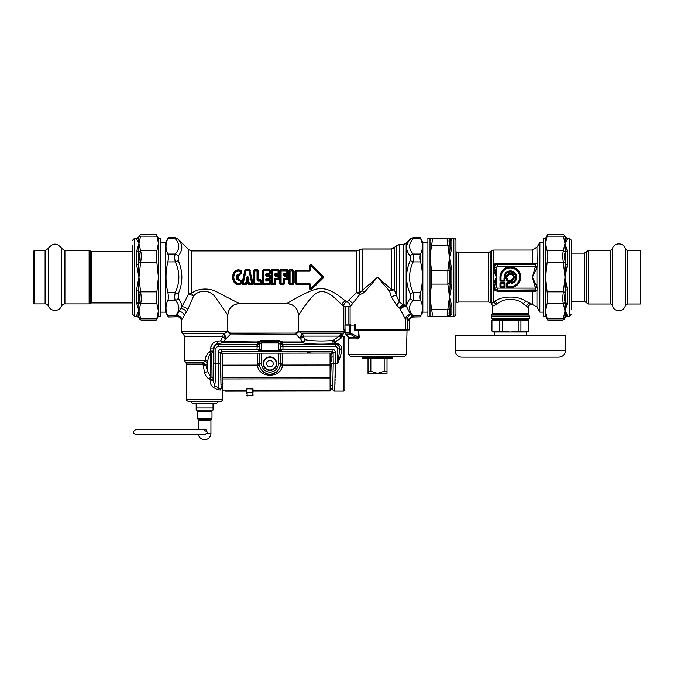 <?xml version="1.0" encoding="UTF-8"?>
<svg xmlns="http://www.w3.org/2000/svg" width="674" height="674" viewBox="0 0 674 674"><rect width="100%" height="100%" fill="white"/><g stroke="black" fill="none" stroke-linecap="round" stroke-linejoin="round"><path stroke-width="1.01" d="M337.388 343.513L334.734 343.125A2.106 0.893 -86.7 0 1 334.194 343.681C332.956 343.083 332.611 342.013 333.167 340.48C322.265 341.347 312.862 341.095 304.951 339.73L303.258 336.124A3.159 2.898 90 0 0 301.809 333.386A86.516 56.161 -174 0 1 301.126 333.082L298.927 331.6L298.439 329.94C298.253 331.861 297.2 332.914 295.279 333.108L230.963 333.108C229.042 332.914 227.989 331.861 227.804 329.94L227.753 315.112L215.781 297.824C210.895 289.71 199.218 289.205 193.598 296.012A4.221 0.876 23.3 0 0 188.61 294.176L188.61 249.675L191.593 250.913L356.782 250.913L362.115 249.009L391.367 249.009L394.349 247.779L394.349 289.812A4.221 1.803 -0 0 0 391.367 289.289L377.507 277.233L359.453 292.946A4.221 2.645 -76.6 0 1 359.478 294.833L350.101 306.771L348.054 306.291L343.816 306.737L341.988 304.842C336.933 300.629 326.233 286.366 315.676 293.653C308.212 299.441 300.562 312.744 298.489 315.112L298.489 329.94L298.413 315.179C297.731 308.153 293.872 304.294 286.846 303.603L239.396 303.603C232.37 304.294 228.511 308.153 227.82 315.179L227.82 329.94L227.323 331.726L230.407 334.338L226.498 338.272A90.358 63.895 180 0 1 225.79 338.575A3.159 2.132 -156 0 1 222.9 336.334A3.159 2.89 90 0 1 224.341 333.596A3.159 1.154 -113.1 0 0 225.79 338.575L222.883 342.864L222.285 342.94L220.6 340.85L221.055 340.117M342.173 333.377L342.122 333.386C344.052 333.133 344.052 333.133 342.122 333.386L339.224 336.124L303.258 336.124A3.159 2.14 -23.5 0 1 300.36 338.365A91.504 64.704 180 0 1 299.66 338.062L295.616 333.857C295.17 332.863 295.17 332.863 295.616 333.857L298.734 331.254L344.827 331.254L343.774 333.082L301.126 333.082A3.159 1.179 -66.3 0 1 299.66 338.062M341.667 336.452L341.667 335.762C342.737 335.071 342.737 335.071 341.667 335.762L342.122 333.386L341.667 337.75L341.078 338.095L339.224 336.124L333.167 340.48L334.826 342.106L341.078 338.095L336.865 340.682M341.667 352.013L341.667 347.776L341.667 352.013L337.691 363.682L335.264 363.682L335.138 377.617M340.623 355.956L337.708 363.631M343.774 391.089L343.774 336.267L344.827 337.32L344.827 390.035L343.774 391.089L334.38 391.089L334.734 388.746M334.742 388.637L334.793 387.836M334.826 387.314L334.843 386.876M334.877 386.286L334.894 385.798M334.927 385.14L334.944 384.61M334.97 383.894L334.986 383.321M335.012 382.554L335.029 381.931M335.054 381.113L335.071 380.456M335.096 379.588L335.113 378.898M331.161 361.795L331.052 357.372L333.158 356.824L333.226 363.682L335.264 363.682L334.801 387.735L334.38 391.089L330.1 387.929M330.723 384.964L332.762 386.379L333.226 363.682L331.187 363.682L330.294 387.929M331.052 357.372A24.239 0.918 -90 0 0 331.01 354.347L330.058 354.347M335.264 363.682L335.264 352.334L333.158 352.334L333.158 356.824A26.345 0.918 -90 0 0 333.108 352.578L331.01 354.347L332.063 351.44L310.908 351.44L310.908 353.075M261.453 342.577L259.355 344.633L261.453 342.577L278.421 342.577L279.356 340.724L282.659 341.962L280.788 342.316L280.746 343.319L280.856 344.363L282.962 345.467L282.945 349.166L280.839 349.242L332.113 349.166L332.113 351.255L333.158 352.334L332.113 351.255L260.391 351.356A2.106 2.047 -60.5 0 0 259.701 351.255L257.005 349.166L221.535 349.166A3.185 3.159 73.9 0 0 218.384 352.334L220.491 352.334L222.715 354.659L221.679 351.921L220.625 352.864L220.979 384.964A24.272 0.851 90 0 0 220.988 385.183L223.094 383.312M310.908 351.44L307.925 351.592A2.106 1.508 -97.2 0 1 309.341 353.083M307.925 351.592L307.058 351.71A2.106 1.517 -97.3 0 1 308.439 353.083M220.575 388.746A2.106 1.795 -118 0 0 220.339 390.01L221.198 388.671A2.106 1.011 -167.2 0 1 221.089 388.308L220.575 388.746L214.677 385.882C215.503 380.313 215.933 372.907 215.958 363.682L215.958 348.921A2.351 2.351 0 0 1 218.317 346.571L259.111 346.571L259.355 344.633L259.355 348.989L261.52 351.044L260.998 351.567L221.535 351.255L221.679 351.921M307.058 353.083L307.058 351.71L221.662 351.71L220.609 352.755M222.563 384.18L221.51 387.07A2.106 1.289 178.4 0 0 221.106 387.803L221.089 388.308M221.198 388.671C222.959 390.465 222.959 390.465 221.198 388.671L221.51 387.07M220.339 390.01L217.348 389.623L213.616 387.584L217.348 389.623L218.848 387.769L218.384 363.682L213.869 363.682L213.035 380.953L210.271 380.953C210.17 383.742 211.282 385.949 213.616 387.584L214.677 385.882L213.035 379.605L209.437 379.176L210.271 379.605L211.004 376.842L211.24 353.37L210.574 351.078L209.538 351.752A4.221 0.935 -116.6 0 0 210.574 353.665C208.898 355.527 207.996 358.004 207.887 361.096L207.592 362.949L205.84 365.19L207.592 371.526L210.574 376.699A20.254 14.718 4.3 0 1 211.004 376.842L213.094 378.089L213.329 352.384L210.574 353.665L210.574 376.699A4.221 1.062 111.1 0 0 209.437 379.176C206.943 377.676 205.334 375.494 204.61 372.646L207.592 371.526L207.592 362.949A4.221 1.34 -158.4 0 0 204.61 361.416L203.312 362.191L206.101 364.971M203.194 365.426L205.84 365.19L203.531 363.362L203.152 364.634A24.82 24.753 -89.9 0 0 203.194 365.426L204.61 372.646M203.531 363.362L202.63 363.059L203.093 362.444L205.84 365.19L202.689 364.55L186.681 364.55L186.681 399.522C187.372 400.221 185.291 400.027 188.796 401.637L220.423 401.637C222.361 400.744 223.069 400.036 222.53 399.522L186.681 399.522M203.093 362.444L202.689 364.55M341.667 349.958L339.814 348.921A29.462 3.589 90 0 0 339.78 349.368L337.691 363.682L337.691 348.921L339.78 348.921L341.667 350.37M218.384 352.334L218.384 363.682L220.491 363.682L220.491 352.334L221.535 351.255L221.535 349.166M260.391 351.356L259.355 348.989L261.47 350.623A1.702 1.693 102.4 0 0 261.52 350.623L278.421 350.623L278.952 351.567L279.55 351.356A2.106 2.047 -119.5 0 1 280.249 351.255L282.945 349.199M261.453 351.044L261.47 342.999A1.693 1.693 69.1 0 1 261.52 342.999L278.421 342.999A1.685 1.685 -18.2 0 1 278.48 342.999L280.586 344.633L278.497 342.577L278.497 351.044L261.52 350.623M259.111 346.571L259.111 349.242L257.005 349.199M280.839 349.166L280.856 344.363L280.586 348.989L278.497 351.044M279.55 351.356L280.586 348.989L278.48 350.623A1.693 1.693 69.1 0 1 278.421 350.623M341.667 337.489A2.106 1.702 63.9 0 1 340.353 334.498M213.329 352.384L213.296 351.078L210.574 351.078L209.538 351.752C206.766 354.086 205.284 357.068 205.098 360.7L207.887 361.096M202.621 363.059L186.066 363.059L184.575 360.7L205.098 360.7L204.61 361.416M259.111 349.166L257.005 349.166L257.308 344.473L218.317 344.473L218.317 346.571M279.356 340.724L260.594 340.724L257.291 341.962L257.628 342.864L222.883 342.864L221.729 341.533L257.291 341.962L259.153 342.316L259.204 343.319L259.086 344.363L256.979 345.467M281.294 342.493A2.047 1.887 -106.8 0 0 282.313 342.864L302.314 342.864L302.314 341.962A3.159 2.022 -33.6 0 0 304.951 339.73C304.715 341.541 303.839 342.586 302.314 342.864C311.11 344.203 321.734 344.473 334.194 343.681L335.34 343.715L335.34 343.201C338.736 343.538 340.842 345.063 341.667 347.776M334.734 343.125L334.826 342.106M280.746 343.319L282.633 344.473L335.34 344.473L335.34 343.715C338.466 344.237 339.957 345.973 339.814 348.921L339.78 348.921A4.448 4.448 0 0 0 335.34 344.473L335.34 346.571A2.351 2.351 0 0 1 337.691 348.921M215.958 348.921L210.574 348.862M210.911 346.604L212.639 343.555M208.266 352.78L209.167 351.997M335.273 343.715L335.273 341.566L333.967 339.864M210.574 351.078L210.574 348.921C211.24 344.288 213.388 341.769 217.011 341.347L220.6 340.85L222.9 336.334L184.575 336.334L184.575 360.7M213.296 351.078L213.296 348.921C213.784 345.661 215.461 343.833 218.317 343.437L217.011 341.347M260.594 340.724L260.594 341.651L259.153 342.316A2.106 2.089 23.4 0 1 257.67 342.923L257.628 342.864A2.047 1.887 106.8 0 0 258.656 342.493M261.52 342.999L260.594 341.651L279.356 341.651L280.788 342.316A2.106 2.089 156.6 0 0 282.28 342.923L282.962 345.467M221.729 341.533L220.6 340.85M342.122 333.386L301.809 333.386A3.159 1.163 -66.7 0 1 300.36 338.365L302.314 341.962L282.659 341.962L282.28 342.923M227.323 331.726L225.032 333.293A3.159 1.171 -113.5 0 0 226.498 338.272M225.032 333.293A85.556 55.672 174.1 0 1 224.341 333.596L182.469 333.293L225.032 333.293M298.927 331.6L295.869 334.338L230.575 333.975C231.081 332.83 231.081 332.83 230.575 333.975L227.467 331.465L181.416 331.465L182.469 333.293M227.753 315.112C228.435 308.077 232.294 304.227 239.329 303.544L217.997 292.567C210.288 287.478 197.743 288.042 191.593 293.417A4.221 1.71 55.3 0 1 193.598 296.012L187.835 309.459L181.879 319.569A4.221 3.741 23.1 0 0 176.512 315.845L176.032 316.662C179.191 316.182 181.003 317.53 181.458 320.698L181.458 329.94L181.39 320.816C180.918 317.673 179.107 316.333 175.956 316.805L168.424 316.999L167.851 315.761C165.4 310.647 165.4 305.533 167.851 300.419L175.274 300.419A4.221 3.345 138.7 0 0 178.256 298.43L178.256 293.881C183.042 282.777 183.042 271.673 178.256 260.577L175.274 261.883C174.524 258.462 174.524 255.842 175.274 254.039C177.835 251.09 179.014 248.411 178.812 246.002C178.779 243.811 177.599 241.376 175.274 238.697A4.221 3.345 138.7 0 1 178.256 239.371L188.61 249.675M196.176 403.743L216.202 403.743L213.043 403.743L213.043 410.07L196.176 410.07L196.176 403.743L193.008 403.743L190.902 401.637M368.021 358.408L368.021 373.379L387.002 373.379L387.002 371.273L384.18 371.273L377.507 373.379L370.843 371.273L370.843 358.408M387.002 358.408L387.002 371.273M384.18 358.408L384.18 371.273M368.021 371.273L370.843 371.273M350.96 324.042L346.023 324.042L350.96 324.042A1.053 0.447 90 0 0 350.514 325.095L344.995 325.095L344.97 331.229L345.779 334.119L350.05 334.119A2.106 1.769 -90 0 1 349.637 332.762L345.113 332.762A1.053 0.691 -11.2 0 0 345.105 332.964A1.053 0.691 -11.2 0 1 345.105 332.964L348.382 337.101M345.189 333.158A1.053 0.691 -11.2 0 1 345.105 332.973L344.97 325.095A1.053 1.053 0 0 1 346.023 324.042A1.053 1.036 90 0 0 344.995 325.095M406.397 354.659L404.703 356.302L350.312 356.302L348.627 354.659L406.397 354.659L407.029 330.361L354.33 330.361L354.33 325.095L350.514 325.095L350.514 332.762A2.106 0.75 124.9 0 0 350.05 334.119L356.192 337.607L358.804 337.211L349.637 332.762L349.637 325.095A1.053 0.885 90 0 1 350.522 324.042M345.45 333.36L349.301 338.904L356.546 338.904A2.106 1.508 90 0 0 356.192 337.607L348.82 337.607A2.106 2.03 -90 0 1 349.301 338.904M370.481 358.408L362.856 358.408L362.224 357.776L392.799 357.776L392.167 358.408L370.481 358.408M358.602 330.361L359.225 337.152C358.324 338.769 357.431 339.351 356.546 338.904M359.225 337.152L358.804 337.211L358.138 330.361M247.602 278.632A29.134 1.458 -108.4 0 1 247.762 279.137L247.282 279.137A29.134 1.458 -71.6 0 1 247.451 278.632L248.066 276.829L246.987 276.829L247.602 276.997L248.504 279.634L248.95 279.499L248.066 276.829M247.282 279.137A97.435 62.707 -179.8 0 1 246.541 279.634L247.451 276.997L247.451 278.632M247.366 279.238A97.755 62.834 180 0 1 246.709 279.685L246.094 279.499L246.987 276.829M246.094 279.499L246.709 280.241L246.709 279.685L248.504 279.634A97.435 62.699 -0.2 0 1 247.762 279.137M247.678 279.238A97.755 62.834 -0 0 0 248.344 279.685L248.344 280.241L248.95 279.499M245.715 282.532L246.802 282.895A203.691 130.933 0 0 0 246.398 282.296L245.985 283.4A0.632 0.447 -33.3 0 1 245.538 283.687L246.398 281.917L248.647 281.917L249.515 283.35L251.731 283.35L249.051 271.108L249.498 271.058L252.219 283.19L251.731 283.687L252.219 283.19A118.514 76.516 -179.5 0 1 252.666 283.636L252.447 284.647L249.051 284.394A199.976 128.54 -0 0 1 249.515 283.687L248.883 282.591L249.338 282.532M242.598 284.647L245.993 284.394A199.967 128.54 -0 0 0 245.538 283.687L242.834 283.19L245.555 271.058A0.632 0.447 146.7 0 1 245.993 270.771L243.314 283.35L245.985 283.4A200.068 128.22 1.3 0 1 246.33 283.939L245.993 284.647L242.598 284.647L242.379 283.636A118.531 76.516 179.5 0 1 242.834 283.19L243.314 283.687A119.441 76.777 180 0 0 242.598 284.394L245.201 270.518L245.538 269.811L249.506 269.811L252.447 284.647M248.647 282.296L248.234 282.903A203.691 130.933 -0 0 1 248.647 282.296M249.068 283.4A0.632 0.447 33.3 0 0 249.515 283.687L251.731 283.687A119.424 76.769 180 0 1 252.447 284.394L248.714 283.939A200.068 128.22 -1.3 0 1 249.068 283.4M245.538 269.811L245.201 270.518A200.026 128.212 -178.7 0 0 245.555 271.058L249.051 270.771A199.967 128.54 -0 0 0 249.506 270.072L245.538 270.072A199.967 128.532 180 0 0 245.993 270.771L249.051 270.771A0.632 0.447 33.3 0 1 249.498 271.058A200.102 128.228 -1.3 0 0 249.852 270.518L253.07 283.501M246.566 283.105L246.507 283.097A27.078 1.997 -77.6 0 0 246.33 283.939L246.701 283.973A27.255 1.736 -77.3 0 1 246.869 283.19L248.184 283.19A27.255 1.736 -102.7 0 1 248.344 283.973L248.714 283.939A27.078 1.997 -102.4 0 0 248.546 283.097L248.487 283.105M248.344 283.973L249.051 284.647M250.214 270.485L249.506 269.811M244.831 270.485L241.983 283.501M246.701 283.973L245.993 284.647M352.713 303.544L349.014 299.913L346.857 301.91L345.695 301.025C339.721 297.15 328.348 284.596 313.587 289.913C303.047 293.603 289.753 301.851 286.913 303.544L239.329 303.544M349.014 299.913L356.782 292.406A4.221 1.997 -139.7 0 1 359.478 294.833L364.112 292.626A4.221 1.5 45 0 0 362.115 290.62L362.115 249.009M241.486 273.509L238.2 275.455L238.2 279.002L241.486 280.948A26.337 1.112 90.1 0 0 241.503 283.114L241.157 283.838C238.503 285.22 236.203 284.773 234.266 282.507C231.982 278.985 231.982 275.472 234.266 271.951C236.203 269.684 238.503 269.246 241.157 270.619L241.503 271.344A26.337 1.112 89.9 0 0 241.486 273.509L237.197 274.697C236.094 276.382 236.094 278.076 237.197 279.761L237.863 279.263L241.081 280.974A26.176 1.373 90.1 0 0 241.107 283.156A44.155 26.85 92.1 0 1 240.711 282.844L240.711 280.932L237.197 279.761M261.832 283.746L261.411 280.721L261.04 283.299A0.632 0.43 -39.5 0 1 260.568 283.687A146.763 94.335 180 0 1 261.133 284.394L254.241 284.394L253.542 283.746L253.542 270.712L254.241 270.072A146.763 94.335 0 0 0 254.814 270.771A0.632 0.43 140.5 0 0 254.334 271.159L254.334 283.299A145.98 93.821 -1 0 0 253.938 283.796L253.938 270.662L254.241 270.072L257.62 269.811L258.319 270.712L258.294 279.744L260.83 279.82L261.815 280.696L261.436 283.796A145.988 93.812 -179 0 0 261.04 283.299L254.814 283.35L254.814 271.108L257.055 271.108L257.047 280.114L257.527 280.089L257.527 271.159L257.055 270.771A0.632 0.43 39.5 0 1 257.527 271.159A145.98 93.821 179 0 0 257.923 270.662L258.319 270.712M253.542 283.746L254.241 284.647L261.133 284.647M266.651 274.537L266.575 275.649L267.056 274.638L265.8 274.183L265.8 275.287L266.289 275.304L266.702 273.939L269.322 273.939L269.802 273.4L269.802 271.159L269.322 271.108L269.322 273.939L270.173 273.737L266.702 273.366L266.643 274.529L269.592 274.183L269.592 274.638L270.569 273.762L270.198 270.662A145.98 93.821 179 0 1 269.802 271.159A0.632 0.43 39.5 0 0 269.322 270.771L263.568 270.771A0.632 0.43 140.5 0 0 263.096 271.159L263.568 271.108L263.568 283.35L263.096 283.299L263.096 271.159A145.988 93.812 1 0 1 262.7 270.662L262.304 283.746L263.003 284.647L269.895 284.647L270.594 283.746L270.569 280.696L269.592 279.82L270.569 280.696M265.8 275.287L266.575 276.104L266.575 275.649L269.314 275.649A136.915 88.008 -0 0 0 269.735 275.211L270.569 275.742L269.802 276.113L269.314 275.649L270.164 278.724L269.735 279.6L270.569 278.716A26.345 0.901 -90 0 1 270.569 275.742M266.971 280.241L266.575 278.354L265.8 279.171L269.802 278.345L269.314 278.354L269.314 276.104L266.575 276.104M262.304 283.746L263.003 284.394A146.763 94.335 0 0 1 263.568 283.687L269.802 283.299A145.988 93.812 1 0 1 270.198 283.796L269.895 284.394A146.763 94.335 -0 0 0 269.322 283.687L269.592 280.274L266.963 280.274L269.322 280.519L269.802 283.299A0.632 0.43 -39.5 0 1 269.322 283.687L263.568 283.687A0.632 0.43 39.5 0 1 263.096 283.299A145.98 93.821 -1 0 0 262.7 283.796L263.003 269.811L262.304 270.712M275.413 274.537L275.329 275.649L275.809 274.638L274.562 274.183L274.562 275.287L275.043 275.304L275.464 273.939L278.076 273.939L278.556 273.4L278.556 271.159L278.084 271.108L278.076 273.939L278.926 273.737L275.464 273.366L275.405 274.529L278.354 274.183L278.354 274.638L279.331 273.762L278.96 270.662A145.98 93.821 179 0 1 278.556 271.159A0.632 0.43 39.5 0 0 278.084 270.771L272.33 270.771A0.632 0.43 140.5 0 0 271.858 271.159L272.33 271.108L272.33 283.35L271.858 283.299L271.858 271.159A145.988 93.812 1 0 1 271.454 270.662L271.058 283.746L271.757 284.647L275.144 284.647L275.834 283.746L275.809 279.6L274.562 279.171L275.329 278.354L275.043 283.299A145.988 93.812 1 0 1 275.447 283.796L275.144 284.647M274.562 275.287L275.329 276.104L275.329 275.649L278.076 275.649A136.915 88.008 -0 0 0 278.488 275.211L279.322 275.742L278.556 276.113L278.076 275.649L278.918 278.724L278.488 279.6L279.322 278.716A26.345 0.901 -90 0 1 279.322 275.742M271.058 283.746L271.757 284.394L275.144 284.394A146.763 94.335 0 0 0 274.571 283.687L275.043 283.299A0.632 0.43 -39.5 0 1 274.571 283.687L272.33 283.687A0.632 0.43 39.5 0 1 271.858 283.299A145.98 93.821 -1 0 0 271.454 283.796L271.757 269.811L271.058 270.712M284.487 275.219L287.25 275.211A136.915 88.008 0 0 1 286.838 275.649L286.838 276.104L287.68 275.733A26.21 1.137 -90 0 0 287.68 278.724L287.25 279.247A136.915 88.008 -0 0 0 286.838 278.817L286.838 278.354L288.084 278.716L287.25 279.6L284.201 279.542L284.596 283.746L283.897 284.394L280.519 284.394L279.82 283.746L279.82 270.712L280.519 269.811L280.216 283.796A145.98 93.821 -1 0 1 280.611 283.299A0.632 0.43 39.5 0 0 281.092 283.687L283.324 283.687A0.632 0.43 -39.5 0 0 283.805 283.299A145.988 93.812 1 0 1 284.201 283.796L284.091 278.817L286.838 278.817L287.318 276.113L286.838 275.649L284.091 275.649L284.091 276.104L283.316 275.287L284.217 273.939L287.107 274.183L287.107 274.638L284.571 274.638L284.487 274.183L284.091 275.649L284.571 274.638L283.324 274.183L284.217 273.366L286.838 273.366L286.838 271.108L281.092 271.108L281.092 283.35L283.324 283.35L283.316 279.171L284.091 278.354L283.316 279.171M287.25 274.857L288.084 275.742L287.25 274.857L284.201 274.916M284.596 283.746L283.897 284.394A146.763 94.335 0 0 0 283.324 283.687L283.805 283.299L283.805 279.154L284.201 279.542M279.82 283.746L280.519 284.647L283.897 284.647M279.82 270.712L280.216 270.662A145.988 93.812 1 0 0 280.611 271.159A0.632 0.43 140.5 0 1 281.092 270.771A146.763 94.335 0 0 1 280.519 270.072L287.41 269.811L288.11 270.712L288.093 273.762L287.107 274.638M293.569 270.712L292.87 269.811L293.173 283.796A145.988 93.812 -179 0 0 292.769 283.299L290.056 283.35L290.056 271.108L292.297 271.108L292.297 283.687A0.632 0.43 -39.5 0 0 292.769 283.299L292.769 271.159A145.988 93.821 -1 0 0 293.173 270.662L293.569 283.746L292.87 284.647L293.569 283.746M289.483 284.647L289.483 284.394A146.763 94.335 0 0 1 290.056 283.687L289.584 283.299A0.632 0.43 39.5 0 0 290.056 283.687L292.297 283.687A146.763 94.335 180 0 1 292.87 284.394L289.483 284.394L289.18 283.796L289.483 270.072A146.763 94.335 0 0 0 290.056 270.771A0.632 0.43 140.5 0 0 289.584 271.159L289.584 283.299A145.98 93.821 -1 0 0 289.18 283.796L289.483 284.647L292.87 284.647M288.792 283.746L288.792 270.712L289.483 269.811L292.87 269.811M296.425 271.175L309.602 271.175L310.318 269.785L309.307 270.426L309.602 270.763L296.425 270.763L295.566 271.614L295.397 283.029L295.397 271.428L296.425 270.763L296.122 270.426L294.942 271.479L296.122 270.106L309.307 270.426L309.669 266.382C309.551 264.815 310.158 264.334 311.489 264.949L323.073 276.256L323.073 278.202L311.489 289.508C310.158 290.123 309.551 289.643 309.669 288.076L309.307 284.032L296.122 284.352L309.307 284.352M311.489 264.949L311.245 265.084C310.276 264.461 309.897 264.857 310.116 266.272A106.719 28.561 53.8 0 0 310.318 266.837L311.658 266.146L322.147 276.955L322.753 276.567L311.245 265.084A107.722 25.064 54.9 0 0 311.658 266.146L322.517 276.567L322.517 277.89L311.658 288.312L310.318 287.621A106.719 28.552 126.2 0 0 310.116 288.186C309.897 289.601 310.276 289.997 311.245 289.373A107.722 25.064 125.1 0 1 311.658 288.312L310.318 287.621L310.318 284.672L309.602 283.695L296.425 283.695L295.566 282.844L296.122 284.032L294.942 282.979L296.122 284.352M310.849 287.739L310.866 284.757L309.307 284.032L309.602 283.282L296.425 283.282M310.866 284.757L309.602 283.282M311.354 288.11L322.147 276.955M311.354 266.348L310.849 266.719L310.866 269.701L309.602 271.175M275.329 278.354L278.076 278.354L278.076 278.817L278.556 278.345L278.076 278.354L278.076 276.104L275.329 276.104M271.757 284.647L271.757 284.394A146.763 94.335 0 0 1 272.33 283.687L274.571 283.35L274.562 279.171M275.834 283.746L275.439 279.542M265.8 280.274L266.702 281.092L266.702 280.519L265.8 280.274L265.8 279.171M269.592 279.82L266.289 280.249L266.289 279.154L269.735 279.6M254.334 283.299A0.632 0.43 39.5 0 0 254.814 283.687L254.334 283.299M257.047 280.114L258.117 281.092L257.889 279.761L258.117 280.519L260.56 280.519L261.04 281.058L260.56 281.092L260.568 283.687L254.814 283.687A146.763 94.335 0 0 0 254.241 284.394L254.241 284.647M275.464 273.366L274.562 274.183M266.702 273.366L265.8 274.183M284.217 273.366L284.217 273.939L287.688 273.737L286.838 273.939L287.318 273.4L286.838 270.771A0.632 0.43 39.5 0 1 287.318 271.159A145.98 93.821 179 0 0 287.714 270.662L288.11 270.712M283.316 275.287L283.324 274.183M239.792 273.821L239.649 274.36L240.711 273.526L240.711 271.614A0.632 0.455 51.3 0 0 240.424 271.251C238.293 270.35 236.464 270.754 234.923 272.473C232.783 275.641 232.783 278.817 234.923 281.985L235.268 281.757C233.305 278.741 233.305 275.725 235.268 272.7C236.641 271.1 238.293 270.721 240.239 271.563L240.23 273.492M234.266 282.507L234.923 281.985C236.464 283.703 238.293 284.108 240.424 283.206L240.239 282.895C238.293 283.737 236.641 283.358 235.268 281.757M235.268 272.7L234.552 272.127C232.42 275.531 232.42 278.926 234.552 282.33C236.347 284.512 238.486 284.933 240.98 283.611L240.424 283.206A0.632 0.455 -51.3 0 0 240.711 282.844L240.239 282.895L240.23 280.965M241.486 280.948L239.649 280.098L239.792 280.637M239.439 279.424L239.649 280.098L237.602 279.432L237.197 274.697M239.439 275.034L239.649 274.36L237.602 275.026L241.081 273.484A26.185 1.373 89.9 0 1 241.107 271.302A44.155 26.85 -92.1 0 0 240.711 271.614L240.239 271.563L240.98 270.855L241.503 271.344M309.669 288.076L310.116 288.186L310.141 284.875L309.695 284.799M322.147 277.503L323.073 278.202M311.489 289.508L322.753 277.89L323.073 276.256M310.866 269.701L310.318 269.785L310.318 266.837L310.849 266.719M309.695 269.659L310.141 269.583L310.116 266.272L309.669 266.382M288.792 270.712L289.18 270.662A145.988 93.812 1 0 0 289.584 271.159L292.297 270.771A0.632 0.43 39.5 0 1 292.769 271.159L292.297 270.771A146.763 94.335 0 0 0 292.87 270.072L289.483 269.811M280.519 284.647L280.519 284.394A146.763 94.335 0 0 1 281.092 283.687L280.611 283.299L280.611 271.159L286.838 270.771A146.763 94.335 180 0 0 287.41 270.072L288.093 273.762M279.322 278.716L278.918 278.724A26.21 1.137 -90 0 1 278.918 275.733L278.488 275.211L275.742 275.211M279.331 273.762L279.356 270.712M278.354 274.638L275.733 274.217M278.488 274.857L275.439 274.916M278.488 279.6L275.809 279.6L275.329 278.817L278.076 278.817A136.915 88.008 -0 0 1 278.488 279.247L275.733 279.238M266.702 281.092L270.173 280.721L270.594 283.746M270.569 278.716L270.164 278.724A26.21 1.137 -90 0 1 270.164 275.733L269.735 275.211L266.98 275.211M270.569 273.762L270.594 270.712M269.592 274.638L266.971 274.217M269.735 274.857L266.685 274.916M253.542 270.712L253.938 270.662A145.988 93.812 1 0 0 254.334 271.159L257.055 270.771A146.763 94.335 180 0 0 257.62 270.072L258.294 279.744M261.815 280.696L260.83 279.82M241.157 283.838L241.503 283.114M238.2 279.002L238.2 275.455M234.266 271.951L234.552 272.127C236.347 269.945 238.486 269.524 240.98 270.855L241.157 270.619M394.349 289.812A4.221 0.564 -16.7 0 0 389.564 291.084L391.274 296.754L396.304 295.06L399.286 301.986L403.178 304.758A4.221 2.974 -50.4 0 0 399.842 308.304A44.189 7.161 71.4 0 0 400.263 309.282A4.221 2.199 153.2 0 1 406.641 306.721C406.649 304.269 407.829 301.505 410.188 298.43L410.188 293.881C405.403 282.777 405.403 271.673 410.188 260.577L410.188 256.027C407.627 252.683 406.447 249.683 406.649 247.029C406.683 244.637 407.863 242.084 410.188 239.371L406.152 243.339L406.152 305.794A4.221 2.098 -26.4 0 0 399.842 308.304L396.464 305.187L399.286 301.986L399.286 244.578L396.304 245.816L396.304 295.06L394.349 289.812M391.367 249.009L391.367 289.289A4.221 1.331 -45 0 0 389.564 291.084L377.507 277.233L364.112 292.626M399.286 244.578L403.178 244.578L403.178 304.758A4.221 3.555 0 0 1 406.152 305.794A41.434 6.176 67 0 0 406.641 306.721L410.752 314.724C409.969 314.716 408.882 315.718 407.509 317.757L408.587 319.611L412.261 315.862L410.752 314.724C409.48 314.303 407.964 314.952 406.203 316.654L407.509 317.757L407.307 319.038L405.335 319.038L400.263 309.282M284.487 279.238L287.25 279.6M269.895 284.647L263.003 284.647M258.117 281.092L260.56 281.092L260.83 280.274L258.386 280.274L258.386 279.82M178.256 260.577L178.256 256.027C180.817 252.674 181.997 249.683 181.795 247.029C181.761 244.637 180.581 242.084 178.256 239.371M191.593 250.913L191.593 293.417A4.221 2.595 180 0 0 188.61 294.176L181.803 306.889C181.845 304.395 180.657 301.573 178.256 298.43M394.349 247.779L396.304 245.816M403.178 244.578L406.152 243.339M187.835 309.459A4.221 1.929 29.4 0 0 181.803 306.889L176.512 315.845A4.221 3.345 -138.7 0 1 175.274 315.761L174.768 316.856L176.032 316.662M406.203 316.654L405.335 319.038L405.335 329.94L355.83 329.94M391.274 296.754L396.464 305.187M350.101 324.042L350.101 306.771C350.404 304.429 349.326 302.811 346.857 301.91C344.54 302.769 343.529 304.378 343.816 306.737L343.816 329.94L344.97 329.94M405.335 329.94L409.27 329.94L409.27 320.984L408.587 319.611M413.558 316.856L412.261 315.862A4.221 3.345 138.7 0 0 413.17 315.761L413.676 316.856A3.143 2.342 -178 0 1 413.558 316.856C410.938 317.007 409.514 318.389 409.27 320.984M409.27 329.94L409.43 321.195C409.691 318.617 411.106 317.218 413.676 316.999L420.096 316.856L413.676 316.856M409.43 321.195C409.691 318.617 411.106 317.218 413.676 316.999M298.489 315.112C297.807 308.077 293.948 304.227 286.913 303.544M420.096 316.856L420.593 315.761C423.045 310.647 423.045 305.533 420.593 300.419C419.86 298.607 419.86 295.996 420.593 292.575L413.17 292.575C413.92 296.004 413.92 298.616 413.17 300.419A4.221 3.345 -138.7 0 1 410.188 298.43M410.188 256.027A4.221 3.345 138.7 0 1 413.17 254.039C410.609 251.09 409.43 248.411 409.632 246.002C409.666 243.811 410.845 241.376 413.17 238.697L413.676 237.602L420.096 237.602L420.593 238.697C423.019 243.811 423.019 248.925 420.593 254.039L413.17 254.039C413.92 255.842 413.92 258.462 413.17 261.883C408.385 272.111 408.385 282.347 413.17 292.575L410.188 293.881M420.593 292.575C423.019 282.347 423.019 272.111 420.593 261.883L413.17 261.883L410.188 260.577M420.593 238.697L413.17 238.697A4.221 3.345 -138.7 0 0 410.188 239.371M427.906 312.129L422.842 312.129L422.842 242.328L420.028 237.459L413.735 237.459L410.736 238.706L406.144 243.297L403.178 244.527L399.286 244.527L391.367 248.95L362.115 248.95L356.782 250.854L191.593 250.854L188.627 249.624L177.709 238.706L174.709 237.459L168.424 237.459L167.851 238.697C165.425 243.811 165.425 248.925 167.851 254.039C168.584 255.85 168.584 258.462 167.851 261.883L175.274 261.883C180.059 272.111 180.059 282.339 175.274 292.575C174.524 296.004 174.524 298.616 175.274 300.419C180.059 305.533 180.059 310.647 175.274 315.761L167.851 315.761M178.256 293.881L175.274 292.575L167.851 292.575C168.584 295.996 168.584 298.607 167.851 300.419M178.256 256.027A4.221 3.345 -138.7 0 0 175.274 254.039L167.851 254.039M177.86 238.916L174.768 237.602L175.274 238.697L167.851 238.697M413.676 237.602L410.584 238.916M174.768 316.856L168.348 316.856M160.53 312.129L165.602 312.129L165.602 242.328L160.53 242.328M420.593 254.039C419.86 255.85 419.86 258.462 420.593 261.883M167.851 292.575C165.425 282.347 165.425 272.111 167.851 261.883M174.768 237.602L168.348 237.602M399.286 244.527L396.295 245.766M257.308 353.159L261.52 353.151L261.537 363.69L259.431 363.699L259.414 353.151L259.431 363.699L257.325 363.589L257.308 353.159L222.513 353.201L222.563 389.05L223.507 390.937L246.692 391.021M271.588 374.095L276.719 371.778L279.365 368.476L280.435 364.954L282.532 365.097C281.37 378.535 258.622 378.569 257.417 365.131L259.507 364.979M265.851 373.379L261.933 370.506M261.504 369.959L259.97 367.018M253.02 391.114L330.108 391.004L330.049 353.05L280.502 353.125L280.519 363.665L282.625 363.556L282.608 353.117M280.435 364.954A10.582 10.565 179.9 0 0 280.519 363.665L280.502 353.125L261.52 353.151M222.563 389.05L223.49 390.903L246.692 390.869M246.701 393.936L247.114 388.805L253.02 388.982L253.02 392.344M247.114 388.805L246.692 389.639M280.519 363.665A10.54 10.54 0 0 1 269.988 374.222A10.54 10.54 0 0 1 259.431 363.699A10.54 10.54 0 0 0 269.988 374.222A10.54 10.54 0 0 0 280.519 363.665L278.404 363.665L278.396 353.125M266.929 358.13A6.327 6.327 0 0 0 266.693 369.091A6.327 6.327 0 0 0 276.298 363.817A6.327 6.327 0 0 0 266.929 358.13M268.404 360.817A3.269 3.269 0 0 0 268.277 366.471A3.269 3.269 0 0 0 273.24 363.749A3.269 3.269 0 0 0 268.404 360.817M252.598 388.797L252.598 392.554L247.122 392.563L247.122 395.764L252.607 395.756L253.028 395.242L252.598 392.554L252.607 395.756M253.02 388.982L253.02 392.554M252.093 395.933L253.028 395.343L253.02 393.953M246.692 392.563L246.692 388.991M247.122 395.764L247.805 395.941M136.064 429.507C132.668 431.267 132.668 433.028 136.064 434.781L204.593 434.781L207.095 432.978C206.699 430.231 205.865 429.077 204.593 429.507L136.064 429.507M197.229 411.865L197.861 411.224L211.358 411.224L211.99 411.865L197.229 411.865L197.533 418.916L211.678 418.916L211.99 418.175L197.229 418.175M198.442 434.781A6.327 6.327 0 0 0 210.937 433.365L207.592 433.365L207.769 432.312L203.144 429.507L207.769 432.312M207.592 433.365L202.63 434.781M158.415 238.217L156.157 234.308L141.237 234.308L139.408 235.361L138.364 237.914A2.106 2.073 0 0 1 136.536 238.95L138.97 243.449L140.58 236.144C141.447 233.709 141.447 233.709 140.58 236.144L138.76 236.928L138.364 237.914L138.97 243.449L138.364 250.905L136.536 251.596L138.97 243.449L140.58 250.753C141.447 253.491 141.447 257.451 140.58 262.624L138.76 262.237C139.619 257.754 139.619 254.325 138.76 251.924L140.58 250.753L156.89 250.753L158.415 243.449A67.585 33.793 -0 0 0 158.415 242.985L158.415 238.217L160.53 238.217L160.53 316.241L158.415 316.241L158.415 242.994L156.89 236.144C155.921 233.709 155.921 233.709 156.89 236.144L140.588 236.119M156.89 250.753C155.921 253.491 155.921 257.451 156.89 262.624L140.58 262.624L138.97 277.233L136.536 264.579L136.536 251.596M138.76 262.237L138.364 264.233L138.97 277.233L140.58 291.834L156.89 291.834C155.921 297.007 155.921 300.966 156.89 303.704L140.58 303.704L138.76 302.533C139.619 300.141 139.619 296.703 138.76 292.23L140.58 291.834C141.447 297.015 141.447 300.966 140.58 303.704L138.97 311.009A52.934 15.856 139 0 0 138.827 311.489L138.364 316.544L138.76 317.53L140.58 318.313C141.447 320.748 141.447 320.748 140.58 318.313L156.89 318.313C155.921 320.748 155.921 320.748 156.89 318.313L158.415 311.009L156.89 303.704M156.89 291.834L158.415 277.233L156.89 262.624M138.76 317.53C139.619 319.611 139.619 319.611 138.76 317.53L139.004 318.128M138.76 236.928C139.619 234.847 139.619 234.847 138.76 236.928C139.619 234.847 139.619 234.847 138.76 236.928M136.536 264.579A2.106 0.682 0 0 0 138.364 264.233L138.364 250.905L138.76 251.924M158.415 316.241L156.157 320.15L141.237 320.15L139.408 319.097L138.364 316.544L136.536 315.508L138.667 311.464A35.941 1.643 -52.2 0 1 138.97 311.009L136.536 302.862L136.536 289.879L138.97 277.233L138.364 290.224L138.76 292.23M138.76 302.533L138.97 311.009L140.58 318.313M132.483 309.383L132.483 305.448M137.665 241.444L137.993 241.974M136.536 302.862A2.106 1.382 0 0 1 138.364 303.553L138.364 290.224L136.536 289.879M132.483 267.249L132.483 300.436M91.824 302.938L132.483 302.938L132.483 313.275L132.483 245.858L132.483 251.52L91.824 251.52L91.824 302.938A2.14 2.14 0 0 0 90.468 303.418A2.14 2.14 0 0 1 89.12 303.898L64.923 303.898A3.589 3.589 0 0 0 61.629 306.063A7.203 7.203 0 0 1 48.402 306.063A3.589 3.589 0 0 0 45.107 303.898L34.239 303.898L33.7 303.367L33.7 251.09L34.239 250.559L34.239 303.898M545.569 316.241L547.836 320.15L562.756 320.15L564.585 319.097L565.629 316.544A2.106 2.073 180 0 1 567.457 315.508L565.023 311.009L563.413 318.313C562.546 320.748 562.546 320.748 563.413 318.313L565.233 317.53L565.629 316.544L565.023 311.009L565.629 303.553L567.457 302.862L565.023 311.009L563.413 303.704C562.546 300.966 562.546 297.007 563.413 291.834L565.233 292.23C564.374 296.703 564.374 300.132 565.233 302.533L563.413 303.704L547.103 303.704L545.569 311.009A67.585 33.793 180 0 0 545.578 311.472L545.569 316.241L543.463 316.241L543.463 238.217L545.569 238.217L545.569 311.464L547.103 318.313C548.072 320.748 548.072 320.748 547.103 318.313L563.405 318.339M547.103 303.704C548.072 300.966 548.072 297.007 547.103 291.834L563.413 291.834L565.023 277.233L567.457 289.879L567.457 302.862M565.233 292.23L565.629 290.224L565.023 277.233L563.413 262.624L547.103 262.624C548.072 257.451 548.072 253.491 547.103 250.753L563.413 250.753L565.233 251.924C564.374 254.325 564.374 257.754 565.233 262.237L563.413 262.624C562.546 257.443 562.546 253.491 563.413 250.753L565.023 243.449A52.934 15.856 -41 0 0 565.166 242.969L565.629 237.914L565.233 236.928L563.413 236.144C562.546 233.709 562.546 233.709 563.413 236.144L547.103 236.144C548.072 233.709 548.072 233.709 547.103 236.144L545.569 243.449L547.103 250.753M547.103 262.624L545.569 277.233L547.103 291.834M565.233 236.928C564.374 234.847 564.374 234.847 565.233 236.928L564.989 236.33M565.233 317.53C564.374 319.611 564.374 319.611 565.233 317.53C564.374 319.611 564.374 319.611 565.233 317.53M567.457 289.879A2.106 0.682 180 0 0 565.629 290.224L565.629 303.553L565.233 302.533M545.569 238.217L547.836 234.308L562.756 234.308L564.585 235.361L565.629 237.914L567.457 238.95L565.326 242.994A35.941 1.643 127.8 0 1 565.023 243.449L567.457 251.596L567.457 264.579L565.023 277.233L565.629 264.233L565.233 262.228M565.233 251.924L565.023 243.449L563.413 236.144M566.329 313.014L566 312.483M567.457 251.596A2.106 1.382 180 0 1 565.629 250.905L565.629 264.233L567.457 264.579M571.51 287.208L571.51 254.022M571.51 249.009L571.51 252.977M584.375 301.329L584.375 253.129L571.51 253.129L571.51 240.938L571.51 309.08L571.51 301.329L584.375 301.329L586.363 302.668L586.363 251.79L588.351 250.45L610.307 250.45L610.307 304.008C610.796 303.721 611.486 304.26 612.38 305.634L612.38 248.824L613.264 246.802C613.584 246.229 615.48 242.96 621.226 244.182C623.366 245.05 624.747 246.6 625.371 248.824L625.371 305.634L627.452 304.008L627.452 250.45L640.3 250.45L640.3 304.008L627.452 304.008M532.384 290.317L534.196 290.191A2.106 1.407 -99.1 0 1 535.409 291.395L497.21 291.303L497.21 290.317L532.384 290.317L532.384 304.429L525.602 301.101C518.272 295.701 502.425 295.701 495.095 301.101L491.498 303.502L491.498 250.955L488.692 252.455L458.792 252.455L456.5 251.924L456.5 302.533L458.792 302.003L458.792 252.455M495.163 289.306L497.345 290.191L495.163 289.306A2.106 0.784 -40 0 0 493.739 289.795L493.216 286.374L493.739 283.813L496.308 277.233L493.739 270.645L493.216 268.084L493.629 264.882L497.21 263.155L497.345 266.348L496.308 267.384L494.581 267.384A2.106 0.775 -16.2 0 1 493.216 268.084M494.893 301.202L493.739 301.817L496.233 304.673C491.776 306.047 491.236 306.333 494.623 305.549M528.854 302.879L526.074 305.861L528.273 307.588L528.273 313.258L492.424 313.258L492.458 305.752L491.498 303.502M497.21 291.303L493.739 289.795L493.739 301.817L496.233 304.673L497.387 303.873C503.613 297.849 517.084 297.849 523.319 303.873L526.074 305.861M496.056 304.117L496.199 304.572M493.216 286.374A2.106 0.775 16.2 0 1 494.581 287.073L495.061 289.154A2.106 0.758 -36.9 0 0 493.629 289.576M495.019 270.131A2.106 0.489 -18 0 1 493.739 270.645L493.739 283.813A2.106 0.489 18 0 1 495.019 284.327L496.308 277.233L494.581 267.384L495.061 265.303A2.106 0.758 36.9 0 1 493.629 264.882M496.308 267.384L496.308 287.073L494.581 287.073L495.019 284.327M497.21 263.155L536.951 263.239L535.122 264.545L497.345 264.267L495.163 265.152A2.106 0.784 40 0 1 493.739 264.663L493.739 250.029L491.498 250.955M496.544 263.197L494.387 264.073M526.79 306.409L526.234 305.979M535.341 263.071L535.409 263.062A2.106 1.407 99.1 0 1 534.196 264.267L497.21 264.141L495.163 265.152M535.122 264.545L535.333 266.348L537.161 266.71A60.921 60.862 86.2 0 0 536.951 267.805L532.384 277.233L536.951 286.652L535.122 286.989L532.384 277.233L535.122 267.468L536.951 267.805A60.938 60.879 -93.8 0 1 537.161 266.71L536.951 247.392L532.384 250.029L493.739 250.029M535.122 286.989A63.845 63.845 0 0 0 535.333 288.11L497.345 288.11L497.345 290.191L535.122 289.913L536.951 291.219L537.161 287.747A60.938 60.887 -86.2 0 1 536.951 286.652A60.913 60.862 93.8 0 0 537.161 287.747L535.333 288.11L535.122 289.913M539.807 312.02L539.874 242.328L539.807 312.02L536.951 307.066L536.951 291.219M529.326 318.347L491.371 318.347L491.371 316.047L529.326 316.047L529.326 318.347L528.273 319.4L492.424 319.4L491.371 318.347M504.144 275.936L504.851 275.641L505.281 276.214L505.281 275.767A5.274 5.274 0 0 1 514.077 273.501A5.274 5.274 0 0 1 511.81 282.296L511.937 282.726L511.364 282.296L511.81 282.296L511.81 280.881L511.364 280.881L511.81 280.881A3.934 3.934 0 0 0 513.125 274.453A3.934 3.934 0 0 0 506.705 275.767L504.851 275.641A5.721 5.721 0 0 1 514.397 273.181A5.721 5.721 0 0 1 511.937 282.726L511.642 283.442A6.344 6.344 0 0 0 510.782 270.897A6.344 6.344 0 0 0 504.144 275.936L504.868 276.837L506.924 276.837L507.354 276.23A17.347 12.798 -16.8 0 1 507.118 275.936L506.705 276.214L507.118 275.936A3.48 3.48 0 0 1 512.813 274.765A3.48 3.48 0 0 1 511.65 280.46A17.356 12.798 -73.2 0 1 511.347 280.224L510.74 280.654L510.74 282.709L511.583 283.147A6.041 6.041 0 0 0 510.766 271.201A6.041 6.041 0 0 0 504.43 275.995L504.868 276.837M499.965 286.863L499.965 283.248L505.079 283.248L504.329 282.499L504.329 287.166L499.965 286.863L500.715 287.613L501.035 286.838L501.035 283.569L500.411 283.248L500.411 286.863L504.009 286.838L504.009 283.274L500.74 283.569L500.74 286.543L504.009 286.543L504.329 287.613L500.715 287.613M499.965 283.248L500.715 282.499L501.035 283.569L504.632 283.248L504.632 286.863L505.079 286.863L505.079 283.248M505.079 280.418L504.329 281.159L500.715 281.159L499.965 280.418L499.965 277.233A10.38 10.38 0 0 1 510.353 266.845A10.38 10.38 0 0 1 520.732 277.233A10.38 10.38 0 0 1 510.353 287.613L507.16 287.613L507.488 286.543L510.353 286.543L507.193 286.543L507.193 283.569L509.207 283.274L509.333 282.499L509.957 282.827L509.207 283.569L509.654 282.827L509.207 280.392L506.865 280.418L506.738 277.924L504.75 277.924L505.079 280.418L504.009 278.37L504.009 280.089L504.632 280.418L504.009 280.392L504.75 277.621L506.738 277.621L506.865 278.691L506.418 278.244L504.632 278.691L506.418 278.691L506.418 280.418L507.16 280.713L506.418 280.418M507.16 287.613L506.418 286.863L506.418 283.248L509.333 282.499L508.887 280.713L508.887 281.159L507.16 281.159M504.329 281.159L504.329 280.713L500.715 280.713L500.411 277.233L499.965 277.233M499.965 280.418L500.74 280.089L500.715 281.159M509.207 283.569L507.488 283.569L507.16 282.499L506.418 283.248M506.418 286.863L506.865 286.863L506.865 283.248L507.488 283.569L507.488 286.543L506.865 286.863L510.353 287.166L510.353 287.613M507.16 282.499L508.887 282.499L508.887 281.159L509.957 280.839L509.957 282.827M506.738 277.621L507.488 278.37L507.16 280.713L508.887 280.713L509.207 280.089L509.957 280.839M506.924 276.837L507.354 276.23A3.159 3.159 0 0 1 512.585 274.992A3.159 3.159 0 0 1 511.347 280.224L510.74 280.654M510.353 331.987L493.612 331.987L491.868 330.985L495.853 331.987L499.771 330.985L510.353 331.987L520.926 330.985L524.844 331.987L510.353 331.987M528.829 330.985L527.085 331.987L524.844 331.987L528.829 330.985L528.829 320.47L491.868 320.47L491.868 330.985M527.085 320.47L527.085 319.4M491.944 320.47L491.944 330.985M502.518 320.47L502.518 330.985M518.18 330.985L518.18 320.47M499.771 330.985L499.771 320.47M528.761 330.985L528.761 320.47M520.926 320.47L520.926 330.985M461.884 357.161L558.822 357.161C562.883 356.765 565.115 354.532 565.511 350.463L565.511 335.197L455.186 335.197L455.186 350.463A6.698 6.698 0 0 0 461.884 357.161M494.278 335.197L494.278 331.987L526.419 331.987L526.419 335.197M447.62 310.588L447.848 316.241L431.537 316.241L447.848 316.241C446.988 316.064 446.988 313.781 447.848 309.383L449.676 309.155C448.808 312.938 448.808 314.918 449.676 315.112L447.848 316.241L449.676 315.112L449.457 316.241L447.848 316.241M449.676 271.277L450.072 269.533L449.457 257.721L450.072 247.029L451.892 247.821L449.457 257.721L447.848 245.075C446.988 240.677 446.988 238.394 447.848 238.217L449.676 239.346C448.808 239.54 448.808 241.519 449.676 245.302L431.537 245.075C432.514 240.685 432.514 238.402 431.537 238.217L430.012 238.217L430.012 316.241L431.537 316.241C432.514 316.055 432.514 313.772 431.537 309.383L447.848 309.383L449.457 296.737A52.934 38.089 -115.6 0 0 449.609 295.894L450.072 284.925L449.676 283.181L447.848 284.083L447.848 270.375L449.676 271.277L449.676 283.181M449.676 309.155L450.072 307.428L449.457 296.737L447.848 284.083L431.537 284.083L431.537 270.375L447.848 270.375L449.457 257.721L451.892 269.735L451.892 284.723L449.76 295.928A35.941 21.998 86.7 0 1 449.457 296.737L451.892 306.636L451.892 314.126L449.457 316.241L450.232 316.157M431.537 238.217L447.848 238.217L447.62 243.87M430.012 238.217L427.906 238.217L427.906 316.241L430.012 316.241M431.537 245.075L430.012 257.721A67.585 58.528 0 0 0 430.02 258.521L431.537 270.375M431.537 284.083L430.012 296.737L431.537 309.383M449.676 239.346L449.457 238.217L451.892 240.332L449.457 238.217L447.848 238.217L453.838 238.217A2.106 2.106 0 0 1 455.944 240.332L455.944 314.126C456.45 313.376 454.95 316.654 454.739 316.039L453.838 316.241L453.838 238.217M451.892 247.821L451.892 240.332A2.106 1.997 180 0 1 450.072 239.329L450.072 247.029L449.676 245.302M451.892 269.735L450.072 269.533L450.072 284.925L451.892 284.723M453.838 316.241L449.457 316.241L450.072 315.129L451.892 314.126M450.072 315.129L450.072 307.428A2.106 1.592 180 0 1 451.892 306.636M354.768 324.042L354.768 324.042A1.053 0.447 -90 0 0 354.33 325.095L355.83 325.095A1.053 1.053 0 0 0 354.768 324.042M332.762 386.379L332.341 389.513M333.116 352.485L332.055 351.634M220.491 363.682L220.988 385.183M220.979 384.964L223.086 383.11M210.271 379.605L210.271 380.953M260.998 351.567L278.952 351.567M213.035 379.605L213.094 378.089M222.285 342.94L218.317 343.437L218.317 344.473A4.448 4.448 0 0 0 213.869 348.921L213.869 363.682M335.264 352.334A3.193 3.159 106.4 0 0 332.113 349.166M185.19 362.191L203.312 362.191M341.061 338.104L339.216 336.132M335.34 346.571L280.839 346.571M278.497 342.577L278.421 342.999M259.204 343.319L257.308 344.473L257.67 342.923M213.043 407.964L196.176 407.964M393.431 356.302L392.799 356.934L362.224 356.934L361.593 356.302M246.709 280.241L248.344 280.241M246.398 281.917L248.647 281.917M246.81 282.903L248.234 282.903M356.782 250.913L356.782 292.406A4.221 2.426 0 0 1 359.453 292.946L359.453 249.961M254.241 269.811L257.62 269.811M263.003 269.811L269.895 269.811M271.757 269.811L278.657 269.811M288.084 278.716A26.345 0.901 -90 0 1 288.084 275.742M280.519 269.811L287.41 269.811M294.942 282.979A26.353 0.472 -90 0 0 294.942 271.479M296.122 270.106L309.307 270.106M296.105 282.912L296.105 271.546M284.091 276.104L286.838 276.104L286.838 278.354L284.091 278.354M272.33 270.771L278.084 270.771A146.763 94.335 180 0 0 278.657 270.072L271.757 270.072A146.763 94.335 0 0 0 272.33 270.771M263.568 270.771L269.322 270.771A146.763 94.335 180 0 0 269.895 270.072L263.003 270.072A146.763 94.335 0 0 0 263.568 270.771M266.98 279.247L269.735 279.247A136.915 88.008 -0 0 0 269.314 278.817L269.314 278.354L266.575 278.354M184.255 315.196A4.221 3.176 38.8 0 0 179.292 311.582M186.462 311.927A4.221 2.527 36.6 0 0 180.952 308.743M341.988 304.842C342.518 302.845 343.748 301.573 345.695 301.025M420.593 315.761L413.17 315.761C408.385 310.647 408.385 305.533 413.17 300.419L420.593 300.419M407.307 329.94L407.307 319.038M348.054 324.042L348.054 306.291M345.838 324.059L345.838 306.291M279.971 354.12L279.971 353.125M253.02 391.013L330.108 390.903M253.02 390.861L330.108 390.752M330.066 365.03L282.532 365.097A12.688 12.671 179.9 0 0 282.625 363.556M257.325 363.589A12.688 12.671 179.9 0 0 257.417 365.131L222.53 365.182M222.546 377.457L330.083 377.297M222.555 378.948L330.091 378.788M261.537 363.69A8.433 8.433 0 0 0 269.988 372.115A8.433 8.433 0 0 0 278.404 363.665M266.727 357.759A6.748 6.748 0 0 0 266.474 369.445A6.748 6.748 0 0 0 276.719 363.834A6.748 6.748 0 0 0 266.727 357.759M246.701 395.25L253.028 395.242M197.533 418.916L197.971 419.354L211.24 419.354L210.937 420.096L198.282 420.096L198.282 429.507M136.536 238.95L136.536 238.217L134.589 238.217L132.483 240.332M138.364 317.294L136.536 316.241L136.536 315.508M136.536 316.241L134.589 316.241L134.589 238.217M567.457 315.508L567.457 316.241L569.404 316.241L571.51 314.126M565.629 237.164L567.457 238.217L567.457 238.95M567.457 238.217L569.404 238.217L569.404 316.241M34.239 250.559L45.107 250.559L45.107 303.898M45.107 250.559L48.402 248.394L48.402 306.063M48.402 248.394C52.816 242.699 57.223 242.699 61.629 248.394L61.629 306.063M61.629 248.394L64.923 250.559L64.923 303.898M64.923 250.559L89.12 250.559L90.468 251.04L90.468 303.418M89.12 250.559L89.12 303.898M586.363 302.668L588.351 304.008L588.351 250.45M490.925 251.528L490.925 302.929L488.692 302.003L488.692 252.455M495.095 301.101L497.387 303.873M532.384 264.141L532.384 250.029M525.602 301.101L523.319 303.873M536.951 267.805L536.951 286.652M535.122 267.468A63.853 63.853 0 0 1 535.333 266.348L497.345 266.348M528.273 313.258L528.795 314.648L491.902 314.648L491.371 316.047M506.705 276.214L504.868 276.534L506.924 276.534A20.136 14.238 -0 0 1 506.705 276.214M511.364 282.296L511.364 280.881A20.136 14.238 -90 0 1 511.044 280.654L511.364 282.296M496.308 287.073L497.345 288.11M505.079 286.863L504.329 287.613M500.715 282.499L504.329 282.499M500.411 277.233A9.933 9.933 0 0 1 510.353 267.292A9.933 9.933 0 0 1 520.286 277.233A9.933 9.933 0 0 1 510.353 287.166L510.353 286.838A9.613 9.613 0 0 0 519.957 277.233A9.613 9.613 0 0 0 510.353 267.62A9.613 9.613 0 0 0 500.74 277.233L500.411 277.233M500.74 280.089L501.035 277.233L501.035 280.089L504.009 280.392L500.74 280.089M507.488 278.37L507.488 280.089L509.207 280.089M504.009 278.37L504.75 277.621M510.353 286.543A9.318 9.318 0 0 0 519.662 277.233A9.318 9.318 0 0 0 510.353 267.915A9.318 9.318 0 0 0 501.035 277.233M510.74 282.709L511.642 283.442M511.254 279.946A2.865 2.865 0 0 0 512.375 275.203A2.865 2.865 0 0 0 507.632 276.323M565.511 350.463L455.186 350.463M344.827 329.94L344.827 331.254M342.485 335.214L343.774 333.082M222.622 389.168L222.53 399.522M186.066 363.059L186.681 364.55M343.774 336.267L341.667 336.267M184.575 336.334L182.991 333.596M181.416 329.94L181.416 331.465M216.202 403.743L218.317 401.637M362.224 356.934L362.224 357.776M392.799 356.934L392.799 357.776M348.627 354.659L348.163 336.916M355.83 330.361L355.83 325.095M427.906 242.328L422.842 242.328M401.443 329.94L401.443 330.361M422.842 312.129L420.028 316.999M165.602 312.129L168.407 316.999M165.602 242.328L168.407 237.459M225.099 391.156L246.692 391.122M211.99 411.865L211.99 418.175M210.937 420.096L210.937 433.365M211.24 419.354L211.678 418.916M197.971 419.354L198.282 420.096M138.364 237.164L136.536 238.217M134.589 316.241L132.483 314.126M565.629 317.294L567.457 316.241M569.404 238.217L571.51 240.332M90.468 251.04L91.824 251.52M584.375 253.129L586.363 251.79M588.351 304.008L610.307 304.008M610.307 250.45L612.38 248.824M625.371 248.824C624.941 249.094 625.632 249.641 627.452 250.45M612.38 305.634L613.264 307.656C613.584 308.229 615.48 311.498 621.226 310.276C623.366 309.408 624.747 307.858 625.371 305.634M488.692 302.003L458.792 302.003M531.432 304.429C529.511 304.614 528.458 305.676 528.273 307.588M532.384 304.429L536.951 307.066M536.951 247.392L539.807 242.438M492.424 313.258L491.902 314.648M528.795 314.648L529.326 316.047M539.874 312.129L543.463 312.129M539.874 242.328L543.463 242.328M455.944 302.533L456.5 302.533M455.944 251.924L456.5 251.924M493.612 319.4L493.612 320.47"/></g></svg>
